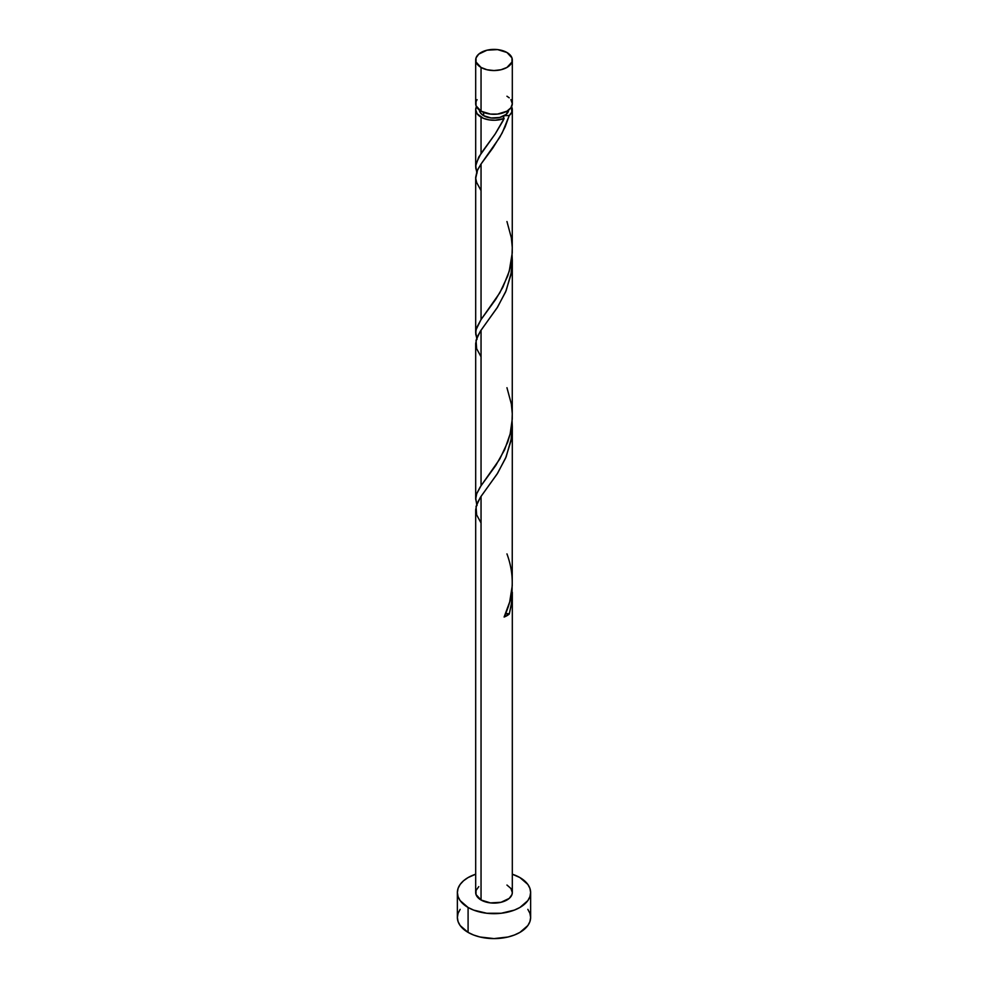 <?xml version="1.0" encoding="UTF-8"?>
<svg xmlns="http://www.w3.org/2000/svg" width="988" height="988" viewBox="0 0 988 988"><rect width="100%" height="100%" fill="white"/><g stroke="black" fill="none" stroke-linecap="round" stroke-linejoin="round"><path stroke-width="1.48" d="M477.081 99.652L476.031 101.641L476.031 105.765L481.045 111.187L481.045 67.456A18.315 10.572 180 0 1 475.685 59.972A18.315 10.572 180 0 1 486.985 50.203A18.315 10.572 180 0 1 506.955 52.5L497.569 49.598L486.985 50.203L478.772 54.105L476.031 57.909L476.031 62.034L481.045 67.456L486.985 69.74L494 70.556L501.015 69.74L506.955 67.456L511.969 62.034L511.969 57.909L506.955 52.5A18.315 10.572 180 0 1 512.315 59.972A18.315 10.572 180 0 1 501.015 69.74A18.315 10.572 180 0 1 481.045 67.456L481.045 111.187A18.315 10.572 0 0 0 501.015 113.472A18.315 10.572 0 0 0 512.315 103.703L510.92 99.652M479.341 109.68L480.464 112.928L483.638 115.67L483.638 112.422L483.638 115.67A14.659 8.46 0 0 0 504.362 115.67A14.659 8.46 0 0 0 508.635 110.063M460.149 909.355L458.074 913.32L457.37 917.444A36.63 21.156 0 0 0 468.09 932.4L468.09 907.478L473.647 910.109L486.849 913.27L501.151 913.27L514.353 910.109L519.91 907.478L527.851 900.611L529.926 896.647L530.63 892.522L529.926 888.397L527.851 884.433L519.91 877.566L512.315 874.207A36.63 21.156 180 0 1 519.91 877.566A36.63 21.156 180 0 1 530.63 892.522A36.63 21.156 180 0 1 508.017 912.06A36.63 21.156 180 0 1 468.09 907.478L468.09 932.4A36.63 21.156 0 0 0 508.017 936.995A36.63 21.156 0 0 0 530.63 917.444L529.926 913.32L527.851 909.355M505.461 613.758L509.265 614.054L511.364 604.656L512.13 587.44L511.784 601.704L509.265 614.054A18.315 10.572 180 0 1 504.115 617.031L509.685 601.964L512.229 585.859L512.315 426.569L510.92 440.994L505.621 458.099L497.075 474.079L481.045 496.359L481.045 900.006A18.315 10.572 0 0 0 501.015 902.291A18.315 10.572 0 0 0 512.315 892.522L511.969 894.585L509.228 898.401L501.015 902.291L490.431 902.896L481.045 900.006L481.045 496.359L477.081 503.312L475.685 509.66L475.685 892.522A18.315 10.572 0 0 0 481.045 900.006L476.031 894.585L476.031 890.46L478.772 886.644M512.315 592.207L512.315 892.522L510.92 888.471L506.955 885.05M512.056 420.332L512.315 426.569M502.769 121.228L504.115 118.498A18.315 10.572 180 0 1 481.045 117.164L481.045 153.412L495.297 133.825L502.769 121.228M477.081 339.23L475.747 334.216L476.031 329.757L481.045 319.581L481.045 164.008L492.876 147.941L502.163 132.997L509.265 115.522L511.784 112.224L511.574 106.692A18.315 10.572 180 0 1 512.315 109.68A18.315 10.572 180 0 1 509.265 115.522L505.14 126.859L499.792 137.283L481.045 164.008L481.045 319.581L495.791 299.278L502.855 287.236L509.228 271.243L512.253 252.916L512.315 109.68M512.253 419.085L512.315 260.387L510.92 274.812L505.621 291.929L497.075 307.898L481.045 330.19L481.045 485.763L495.791 465.447L504.596 449.824L510.154 433.93L512.253 419.085M512.056 254.163L512.315 260.387M477.081 173.048L475.747 168.046L476.031 163.576L481.045 153.412L481.045 117.164A18.315 10.572 180 0 1 475.685 109.68A18.315 10.572 180 0 1 476.426 106.692L475.685 109.68L477.081 113.731L483.441 118.325L489.085 119.869L495.297 120.24L504.115 118.498L495.124 134.084L478.735 157.067L475.722 165.725L476.673 171.998M481.045 190.598L476.636 182.496L475.722 178.272L477.599 169.788L481.045 164.008L477.081 170.961L475.685 177.309L475.685 332.882M480.007 487.343L481.045 485.763L481.045 330.19L477.081 337.13L475.685 343.478L475.685 499.051L476.747 493.543L480.007 487.343M477.081 505.399L475.685 499.051M479.365 110.063A14.659 8.46 0 0 0 483.638 115.67L491.147 117.98L499.607 117.498L506.189 114.386L508.659 109.68M503.374 116.708L504.362 115.67L509.265 115.522L504.362 115.67L503.287 117.053L504.115 118.498L503.361 116.745M468.09 907.478A36.63 21.156 180 0 1 457.37 892.522A36.63 21.156 180 0 1 475.685 874.207L468.09 877.566L463.545 880.777L460.149 884.433L458.074 888.397L457.37 892.522L458.074 896.647L460.149 900.611L468.09 907.478M457.37 892.522L457.37 917.444L458.074 921.582L460.149 925.546L468.09 932.4L473.647 935.031L479.983 936.995L494 938.6L508.017 936.995L514.353 935.031L519.91 932.4L527.851 925.546L529.926 921.582L530.63 917.444L530.63 892.522M475.685 59.972L475.685 103.703A18.315 10.572 0 0 0 481.045 111.187L490.431 114.077L497.569 114.077L506.955 111.187L510.92 107.754L512.315 103.703L512.315 59.972M509.228 97.824L506.955 96.231M505.609 613.733A3.668 2.112 180 0 1 509.265 614.054L504.115 617.031C513.896 596.505 514.847 575.461 506.955 553.898M481.045 522.948L476.636 514.847L476.043 506.461L480.279 497.507L497.643 473.178L506.128 456.888L511.364 438.474L512.13 421.271M481.045 356.779L476.636 348.665L476.043 340.28L480.279 331.338L497.643 306.996L506.128 290.707L511.364 272.293L512.13 255.089M506.955 221.534L511.364 237.886L512.278 247.519L511.957 257.201L510.401 266.735L507.721 275.948L499.817 292.819L481.045 319.581L476.636 327.695L475.722 331.906L476.673 338.18M506.955 387.716L511.364 404.055L512.278 413.7L511.957 423.37L510.401 432.905L507.721 442.118L499.817 458.988L481.045 485.763L476.636 493.864L475.722 498.088L476.673 504.362M475.685 166.7L475.685 109.68"/></g></svg>
